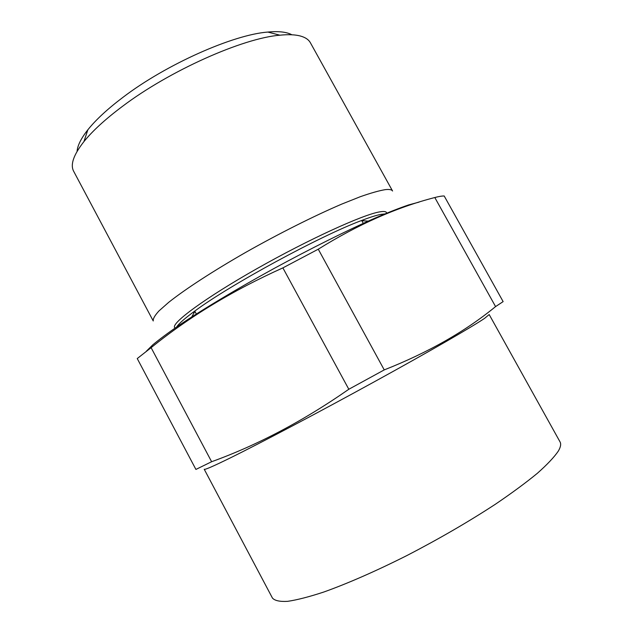 <?xml version="1.0" encoding="UTF-8"?>
<svg xmlns="http://www.w3.org/2000/svg" width="633" height="633" viewBox="0 0 633 633"><rect width="100%" height="100%" fill="white"/><g stroke="black" fill="none" stroke-linecap="round" stroke-linejoin="round"><path stroke-width="0.95" d="M434.808 197.528C396.551 207.387 357.708 224.604 318.264 249.196L384.239 369.901C428.161 352.557 465.279 331.455 495.576 306.594L503.132 301.617L444.2 195.993C442.119 195.929 438.985 196.436 434.808 197.528L495.576 306.594M318.264 249.196L282.88 267.886L348.815 389.263L384.239 369.901M282.88 267.886C233.063 290.278 189.14 316.872 151.113 347.667L137.242 358.563L195.906 469.433L211.62 461.726C257.671 445.062 303.397 420.905 348.815 389.263M151.113 347.667L211.62 461.726M558.361 451.028C554.255 457.089 547.252 464.519 537.354 473.302C525.825 482.773 511.796 493.115 495.267 504.319C468.365 521.877 439.009 538.905 407.185 555.402C376.184 571.021 347.185 583.705 323.605 592.092C308.991 596.887 296.98 599.973 287.58 601.35C279.786 601.769 274.746 600.67 272.443 598.058L204.222 469.259C204.514 470.09 213.305 466.26 230.586 457.77C260.772 442.894 319.38 411.98 374.412 381.739C429.498 351.473 472.313 326.707 484.601 318.344L489.182 314.538L560.047 441.905C561.234 443.994 560.672 447.033 558.361 451.028M419.054 202.117L408.57 204.942C399.478 208.035 388.314 212.419 375.06 218.092C347.034 230.436 310.399 248.666 273.567 268.74C236.853 288.909 202.884 309.3 179.123 325.267C168.109 332.863 159.358 339.367 152.862 344.779L146.334 351.228M385.228 189.647C379.127 190.66 370.803 193.018 360.272 196.721L341.796 204.079C314.316 215.837 279.161 233.466 245.921 252.258C213.02 271.082 185.089 289.297 168.671 302.36L159.041 310.858C154.816 315.448 152.877 318.826 153.249 320.971L73.673 171.306C70.121 164.738 73.539 154.84 83.928 141.602C92.592 130.873 105.363 119.178 122.248 106.518C169.494 70.73 242.771 38.146 279.905 35.195C288.237 34.356 294.962 34.609 300.097 35.939C305.209 37.292 308.643 39.57 310.399 42.775L392.579 191.024C391.827 189.639 389.382 189.18 385.228 189.647M192.685 312.599L195.067 311.658M361.989 221.028L364.078 219.548M77.068 151.398C77.495 145.574 81.103 138.358 87.876 129.765C95.9 119.732 107.634 108.884 123.095 97.221C166.329 64.281 233.15 34.68 267.822 32.061C278.726 31.057 286.733 31.966 291.86 34.775M386.478 212.553C385.861 211.43 383.598 211.2 379.689 211.881C363.105 214.532 308.58 239.369 256.887 268.685C205.124 297.993 171.227 323.052 174.629 327.577M384.801 213.93L381.05 214.358C376.516 215.196 369.87 217.301 361.119 220.672C320.274 235.88 230.246 284.755 195.241 310.732C185.121 318.09 178.941 323.487 176.694 326.921M363.279 223.362L361.672 220.458M196.325 314.008L194.758 311.08M87.876 129.765L83.928 141.602M267.822 32.061L279.905 35.195M195.241 310.732L191.759 316.935M361.119 220.672L368.216 221.123"/></g></svg>
